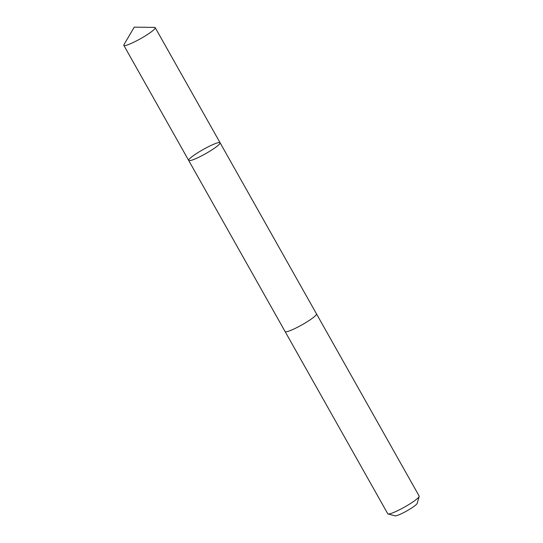 <?xml version="1.0" encoding="UTF-8"?>
<svg xmlns="http://www.w3.org/2000/svg" width="543" height="543" viewBox="0 0 543 543"><rect width="100%" height="100%" fill="white"/><g stroke="black" fill="none" stroke-linecap="round" stroke-linejoin="round"><path stroke-width="0.81" d="M316.467 313.834A18.021 2.416 150.6 0 1 316.501 313.888A18.014 2.416 150.6 0 1 312.306 318.286A18.014 2.416 150.6 0 1 295.589 328.21A18.014 2.416 150.6 0 1 285.109 331.576L188.686 160.45A18.014 2.416 -29.4 0 0 199.159 157.083A18.014 2.416 -29.4 0 0 215.883 147.16A18.014 2.416 -29.4 0 0 220.078 142.761A18.014 2.416 -29.4 0 0 203.197 149.501A18.014 2.416 -29.4 0 0 188.686 160.45A18.014 2.416 -29.4 0 0 199.159 157.083A18.014 2.416 -29.4 0 0 215.883 147.16A18.014 2.416 -29.4 0 0 220.078 142.761L155.217 27.652A18.021 2.416 150.6 0 1 151.029 32.051A18.021 2.416 150.6 0 1 134.297 41.974A18.021 2.416 150.6 0 1 123.824 45.34A18.021 2.416 150.6 0 1 123.96 44.641L134.25 27.15L154.551 27.408A18.021 2.416 150.6 0 1 155.217 27.652M220.078 142.761L316.494 313.888A18.021 2.416 150.6 0 1 301.989 324.836A18.021 2.416 150.6 0 1 285.109 331.576A18.021 2.416 150.6 0 1 285.082 331.522M316.501 313.888L419.162 496.078A18.021 2.416 150.6 0 1 419.176 496.445A18.021 2.416 150.6 0 1 404.65 507.026A18.021 2.416 150.6 0 1 388.069 513.97A18.021 2.416 150.6 0 1 387.763 513.766L285.109 331.576M419.176 496.445L417.173 503.381A12.815 1.717 150.6 0 1 406.836 510.909A12.815 1.717 150.6 0 1 395.046 515.85L388.069 513.97M188.686 160.45L123.824 45.34"/></g></svg>
